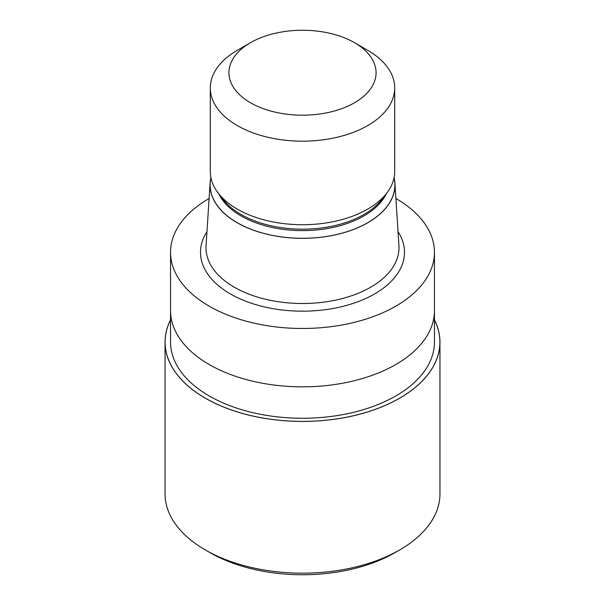 <?xml version="1.0" encoding="UTF-8"?>
<svg xmlns="http://www.w3.org/2000/svg" width="605" height="605" viewBox="0 0 605 605"><rect width="100%" height="100%" fill="white"/><g stroke="black" fill="none" stroke-linecap="round" stroke-linejoin="round"><path stroke-width="0.91" d="M399.655 398.173A137.395 79.323 180 0 1 232.577 410.364A137.395 79.323 180 0 1 170.542 319.969A137.395 79.323 180 0 0 232.577 410.364A137.395 79.323 180 0 0 399.655 398.166A137.395 79.323 180 0 0 434.458 319.969A137.395 79.323 180 0 1 399.655 398.166M434.458 310.872L434.458 342.075A131.958 76.185 180 0 1 395.806 395.95A131.958 76.185 180 0 1 252.005 412.459A131.958 76.185 180 0 1 170.542 342.075L170.542 310.872M394.089 177.636A92.459 53.384 180 0 1 394.899 182.975L398.929 245.736A96.49 55.713 180 0 1 398.99 247.8A96.49 55.713 180 0 1 370.729 287.193A96.49 55.713 180 0 1 265.572 299.271A96.49 55.713 180 0 1 206.01 247.8A96.49 55.713 180 0 1 206.071 245.736L210.101 182.975A92.459 53.384 180 0 1 210.911 177.636M394.899 182.975A92.459 53.384 180 0 1 367.878 222.701A92.459 53.384 180 0 1 265.542 233.885A92.459 53.384 180 0 1 210.101 182.975M354.522 42.69L367.696 50.298A92.202 53.232 180 0 1 394.702 87.944L394.702 171.487A92.202 53.232 180 0 1 386.671 193.222L381.8 199.506A86.87 50.154 180 0 1 363.93 214.495A86.87 50.154 180 0 1 223.2 199.506L218.329 193.222A92.202 53.232 180 0 1 210.298 171.487L210.298 87.944A92.202 53.232 180 0 1 237.304 50.298L250.485 42.69A73.568 42.471 180 0 1 250.485 42.69A73.568 42.471 180 0 1 354.522 42.69A73.568 42.471 180 0 1 354.515 102.752A73.568 42.471 180 0 1 250.485 102.752A73.568 42.471 180 0 1 250.478 42.69L237.304 50.298M386.671 193.222A92.202 53.232 180 0 1 367.696 209.126A92.202 53.232 180 0 1 218.329 193.222M394.702 87.944A92.202 53.232 180 0 1 367.696 125.583A92.202 53.232 180 0 1 267.213 137.123A92.202 53.232 180 0 1 210.298 87.944M395.889 198.47A131.958 76.185 180 0 1 434.458 252.293A131.958 76.185 180 0 1 395.806 306.16A131.958 76.185 180 0 1 252.005 322.677A131.958 76.185 180 0 1 170.542 252.293A131.958 76.185 180 0 1 209.111 198.47M395.806 364.52A131.958 76.185 180 0 0 434.458 310.652A131.958 76.185 180 0 1 395.806 364.52A131.958 76.185 180 0 1 252.005 381.037A131.958 76.185 180 0 1 170.542 310.652L170.542 252.293M434.458 319.856A137.456 79.361 180 0 1 439.956 342.075L439.956 493.816A137.456 79.361 180 0 1 399.693 549.93L395.027 552.622A130.854 75.549 180 0 1 209.973 552.622L205.307 549.93A137.456 79.361 180 0 1 165.044 493.816L165.044 342.075A137.456 79.361 180 0 1 170.542 319.856M395.027 552.622L395.027 552.622A130.854 75.549 180 0 1 395.027 552.622L399.693 549.93A137.456 79.361 180 0 1 205.307 549.93M439.956 342.075A137.456 79.361 180 0 1 399.693 398.188A137.456 79.361 180 0 1 249.895 415.393A137.456 79.361 180 0 1 165.044 342.075M398.022 231.654A101.988 58.882 180 0 1 374.616 293.932A101.988 58.882 180 0 1 247.316 301.812A101.988 58.882 180 0 1 206.978 231.654M394.044 177.84A92.368 53.331 180 0 1 367.817 222.663A92.368 53.331 180 0 1 261.526 232.751A92.368 53.331 180 0 1 210.956 177.84M386.285 193.721A86.87 50.154 180 0 1 363.93 215.932A86.87 50.154 180 0 1 218.715 193.721M434.458 310.652L434.458 252.293"/></g></svg>
